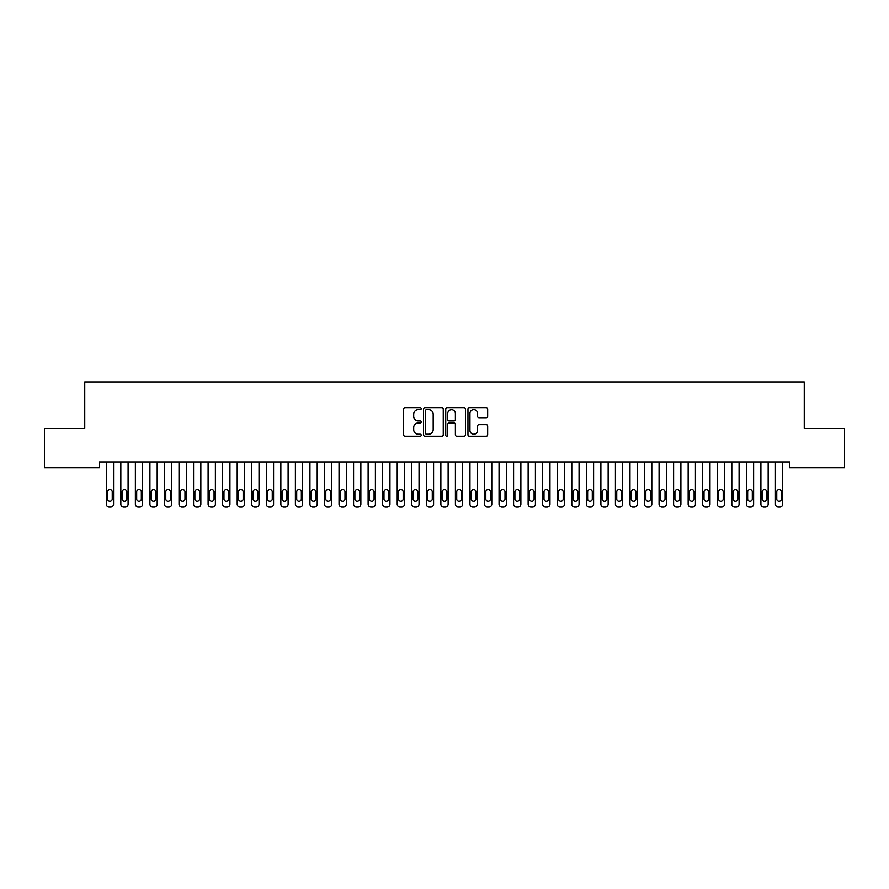 <?xml version="1.0" encoding="UTF-8"?>
<svg xmlns="http://www.w3.org/2000/svg" width="889" height="889" viewBox="0 0 889 889"><rect width="100%" height="100%" fill="white"/><g stroke="black" fill="none" stroke-linecap="round" stroke-linejoin="round"><path stroke-width="1.33" d="M421.23 408.662A1 1 0 0 0 420.23 407.662L405.051 407.662A1.422 1.422 0 0 0 403.628 409.084L403.628 434.788A1.422 1.422 0 0 0 405.051 436.221L420.23 436.221A1 1 0 0 0 421.23 435.221A1 1 0 0 0 420.23 434.221L418.263 434.221A4.567 4.567 0 0 1 413.696 429.643L413.696 427.509A4.567 4.567 0 0 1 418.263 422.942L420.23 422.942A1 1 0 0 0 421.23 421.942A1 1 0 0 0 420.23 420.942L418.263 420.942A4.567 4.567 0 0 1 413.696 416.363L413.696 414.23A4.567 4.567 0 0 1 418.263 409.662L420.23 409.662A1 1 0 0 0 421.23 408.662M486.227 417.73A1.422 1.422 0 0 0 487.661 416.296L487.661 409.084A1.422 1.422 0 0 0 486.227 407.662L469.381 407.662A1.422 1.422 0 0 0 467.958 409.084L467.958 434.788A1.422 1.422 0 0 0 469.381 436.221L486.227 436.221A1.422 1.422 0 0 0 487.661 434.788L487.661 426.075A1.422 1.422 0 0 0 486.227 424.653L479.015 424.653A1.422 1.422 0 0 0 477.593 426.075L477.593 430.398A3.823 3.823 0 0 1 473.77 434.221A3.823 3.823 0 0 1 469.948 430.398L469.948 413.474A3.823 3.823 0 0 1 473.77 409.662A3.823 3.823 0 0 1 477.593 413.474L477.593 416.296A1.422 1.422 0 0 0 479.015 417.73L486.227 417.73M789.71 461.947L99.29 461.947L99.29 467.758L44.45 467.758L44.45 428.487L84.744 428.487L84.744 381.937L804.256 381.937L804.256 428.487L844.55 428.487L844.55 467.758L789.71 467.758L789.71 461.947M443.255 409.084A1.422 1.422 0 0 0 441.822 407.662L424.975 407.662A1.422 1.422 0 0 0 423.542 409.084L423.542 434.788A1.422 1.422 0 0 0 424.975 436.221L441.822 436.221A1.422 1.422 0 0 0 443.255 434.788L443.255 409.084M447.178 407.662L464.025 407.662A1.422 1.422 0 0 1 465.458 409.084L465.458 434.788A1.422 1.422 0 0 1 464.025 436.221L456.813 436.221A1.422 1.422 0 0 1 455.39 434.788L455.39 424.364A1.422 1.422 0 0 0 453.957 422.942L449.178 422.942A1.422 1.422 0 0 0 447.745 424.364L447.745 435.221A1 1 0 0 1 446.745 436.221A1 1 0 0 1 445.745 435.221L445.745 409.084A1.422 1.422 0 0 1 447.178 407.662M426.542 409.662A1 1 0 0 0 425.542 410.651L425.542 433.221A1 1 0 0 0 426.542 434.221L428.609 434.221A4.567 4.567 0 0 0 433.187 429.643L433.187 414.23A4.567 4.567 0 0 0 428.609 409.662L426.542 409.662M455.39 413.552A3.823 3.823 0 0 0 451.568 409.729A3.823 3.823 0 0 0 447.745 413.552L447.745 419.508A1.422 1.422 0 0 0 449.178 420.942L453.957 420.942A1.422 1.422 0 0 0 455.39 419.508L455.39 413.552M113.548 461.947L113.548 504.163A2.911 2.911 0.6 0 1 110.636 507.063L109.18 507.063A2.911 2.911 0.6 0 1 106.28 504.163L106.28 461.947M112.236 498.918L112.236 491.939A2.323 2.323 0.6 0 0 109.914 489.606A2.323 2.323 0.6 0 0 107.58 491.939L107.58 498.918A2.323 2.323 0.6 0 0 109.914 501.252A2.323 2.323 0.6 0 0 112.236 498.918M128.094 461.947L128.094 504.163A2.911 2.911 0.6 0 1 125.182 507.063L123.738 507.063A2.911 2.911 0.6 0 1 120.826 504.163L120.826 461.947M126.783 498.918L126.783 491.939A2.323 2.323 0.6 0 0 124.46 489.606A2.323 2.323 0.6 0 0 122.137 491.939L122.137 498.918A2.323 2.323 0.6 0 0 124.46 501.252A2.323 2.323 0.6 0 0 126.783 498.918M142.64 461.947L142.64 504.163A2.911 2.911 0.6 0 1 139.74 507.063L138.284 507.063A2.911 2.911 0.6 0 1 135.372 504.163L135.372 461.947M141.34 498.918L141.34 491.939A2.323 2.323 0.6 0 0 139.006 489.606A2.323 2.323 0.6 0 0 136.684 491.939L136.684 498.918A2.323 2.323 0.6 0 0 139.006 501.252A2.323 2.323 0.6 0 0 141.34 498.918M157.186 461.947L157.186 504.163A2.911 2.911 0.6 0 1 154.286 507.063L152.83 507.063A2.911 2.911 0.6 0 1 149.919 504.163L149.919 461.947M155.886 498.918L155.886 491.939A2.323 2.323 0.6 0 0 153.553 489.606A2.323 2.323 0.6 0 0 151.23 491.939L151.23 498.918A2.323 2.323 0.6 0 0 153.553 501.252A2.323 2.323 0.6 0 0 155.886 498.918M171.744 461.947L171.744 504.163A2.911 2.911 0.6 0 1 168.832 507.063L167.376 507.063A2.911 2.911 0.6 0 1 164.465 504.163L164.465 461.947M170.432 498.918L170.432 491.939A2.323 2.323 0.6 0 0 168.099 489.606A2.323 2.323 0.6 0 0 165.776 491.939L165.776 498.918A2.323 2.323 0.6 0 0 168.099 501.252A2.323 2.323 0.6 0 0 170.432 498.918M186.29 461.947L186.29 504.163A2.911 2.911 0.6 0 1 183.378 507.063L181.923 507.063A2.911 2.911 0.6 0 1 179.011 504.163L179.011 461.947M184.979 498.918L184.979 491.939A2.323 2.323 0.6 0 0 182.645 489.606A2.323 2.323 0.6 0 0 180.323 491.939L180.323 498.918A2.323 2.323 0.6 0 0 182.645 501.252A2.323 2.323 0.6 0 0 184.979 498.918M200.836 461.947L200.836 504.163A2.911 2.911 0.6 0 1 197.925 507.063L196.469 507.063A2.911 2.911 0.6 0 1 193.558 504.163L193.558 461.947M199.525 498.918L199.525 491.939A2.323 2.323 0.6 0 0 197.191 489.606A2.323 2.323 0.6 0 0 194.869 491.939L194.869 498.918A2.323 2.323 0.6 0 0 197.191 501.252A2.323 2.323 0.6 0 0 199.525 498.918M215.382 461.947L215.382 504.163A2.911 2.911 0.6 0 1 212.471 507.063L211.015 507.063A2.911 2.911 0.6 0 1 208.104 504.163L208.104 461.947M214.071 498.918L214.071 491.939A2.323 2.323 0.6 0 0 211.749 489.606A2.323 2.323 0.6 0 0 209.415 491.939L209.415 498.918A2.323 2.323 0.6 0 0 211.749 501.252A2.323 2.323 0.6 0 0 214.071 498.918M229.929 461.947L229.929 504.163A2.911 2.911 0.6 0 1 227.017 507.063L225.562 507.063A2.911 2.911 0.6 0 1 222.65 504.163L222.65 461.947M228.617 498.918L228.617 491.939A2.323 2.323 0.6 0 0 226.295 489.606A2.323 2.323 0.6 0 0 223.961 491.939L223.961 498.918A2.323 2.323 0.6 0 0 226.295 501.252A2.323 2.323 0.6 0 0 228.617 498.918M244.475 461.947L244.475 504.163A2.911 2.911 0.6 0 1 241.564 507.063L240.108 507.063A2.911 2.911 0.6 0 1 237.196 504.163L237.196 461.947M243.164 498.918L243.164 491.939A2.323 2.323 0.6 0 0 240.841 489.606A2.323 2.323 0.6 0 0 238.508 491.939L238.508 498.918A2.323 2.323 0.6 0 0 240.841 501.252A2.323 2.323 0.6 0 0 243.164 498.918M259.021 461.947L259.021 504.163A2.911 2.911 0.6 0 1 256.11 507.063L254.654 507.063A2.911 2.911 0.6 0 1 251.754 504.163L251.754 461.947M257.71 498.918L257.71 491.939A2.323 2.323 0.6 0 0 255.387 489.606A2.323 2.323 0.6 0 0 253.054 491.939L253.054 498.918A2.323 2.323 0.6 0 0 255.387 501.252A2.323 2.323 0.6 0 0 257.71 498.918M273.568 461.947L273.568 504.163A2.911 2.911 0.6 0 1 270.656 507.063L269.2 507.063A2.911 2.911 0.6 0 1 266.3 504.163L266.3 461.947M272.256 498.918L272.256 491.939A2.323 2.323 0.6 0 0 269.934 489.606A2.323 2.323 0.6 0 0 267.6 491.939L267.6 498.918A2.323 2.323 0.6 0 0 269.934 501.252A2.323 2.323 0.6 0 0 272.256 498.918M288.114 461.947L288.114 504.163A2.911 2.911 0.6 0 1 285.202 507.063L283.758 507.063A2.911 2.911 0.6 0 1 280.846 504.163L280.846 461.947M286.803 498.918L286.803 491.939A2.323 2.323 0.6 0 0 284.48 489.606A2.323 2.323 0.6 0 0 282.157 491.939L282.157 498.918A2.323 2.323 0.6 0 0 284.48 501.252A2.323 2.323 0.6 0 0 286.803 498.918M302.66 461.947L302.66 504.163A2.911 2.911 0.6 0 1 299.76 507.063L298.304 507.063A2.911 2.911 0.6 0 1 295.392 504.163L295.392 461.947M301.36 498.918L301.36 491.939A2.323 2.323 0.6 0 0 299.026 489.606A2.323 2.323 0.6 0 0 296.704 491.939L296.704 498.918A2.323 2.323 0.6 0 0 299.026 501.252A2.323 2.323 0.6 0 0 301.36 498.918M317.206 461.947L317.206 504.163A2.911 2.911 0.6 0 1 314.306 507.063L312.85 507.063A2.911 2.911 0.6 0 1 309.939 504.163L309.939 461.947M315.906 498.918L315.906 491.939A2.323 2.323 0.6 0 0 313.573 489.606A2.323 2.323 0.6 0 0 311.25 491.939L311.25 498.918A2.323 2.323 0.6 0 0 313.573 501.252A2.323 2.323 0.6 0 0 315.906 498.918M331.764 461.947L331.764 504.163A2.911 2.911 0.6 0 1 328.852 507.063L327.396 507.063A2.911 2.911 0.6 0 1 324.485 504.163L324.485 461.947M330.452 498.918L330.452 491.939A2.323 2.323 0.6 0 0 328.119 489.606A2.323 2.323 0.6 0 0 325.796 491.939L325.796 498.918A2.323 2.323 0.6 0 0 328.119 501.252A2.323 2.323 0.6 0 0 330.452 498.918M346.31 461.947L346.31 504.163A2.911 2.911 0.6 0 1 343.398 507.063L341.943 507.063A2.911 2.911 0.6 0 1 339.031 504.163L339.031 461.947M344.999 498.918L344.999 491.939A2.323 2.323 0.6 0 0 342.665 489.606A2.323 2.323 0.6 0 0 340.343 491.939L340.343 498.918A2.323 2.323 0.6 0 0 342.665 501.252A2.323 2.323 0.6 0 0 344.999 498.918M360.856 461.947L360.856 504.163A2.911 2.911 0.6 0 1 357.945 507.063L356.489 507.063A2.911 2.911 0.6 0 1 353.578 504.163L353.578 461.947M359.545 498.918L359.545 491.939A2.323 2.323 0.6 0 0 357.211 489.606A2.323 2.323 0.6 0 0 354.889 491.939L354.889 498.918A2.323 2.323 0.6 0 0 357.211 501.252A2.323 2.323 0.6 0 0 359.545 498.918M375.402 461.947L375.402 504.163A2.911 2.911 0.6 0 1 372.491 507.063L371.035 507.063A2.911 2.911 0.6 0 1 368.124 504.163L368.124 461.947M374.091 498.918L374.091 491.939A2.323 2.323 0.6 0 0 371.769 489.606A2.323 2.323 0.6 0 0 369.435 491.939L369.435 498.918A2.323 2.323 0.6 0 0 371.769 501.252A2.323 2.323 0.6 0 0 374.091 498.918M389.949 461.947L389.949 504.163A2.911 2.911 0.6 0 1 387.037 507.063L385.582 507.063A2.911 2.911 0.6 0 1 382.67 504.163L382.67 461.947M388.637 498.918L388.637 491.939A2.323 2.323 0.6 0 0 386.315 489.606A2.323 2.323 0.6 0 0 383.981 491.939L383.981 498.918A2.323 2.323 0.6 0 0 386.315 501.252A2.323 2.323 0.6 0 0 388.637 498.918M404.495 461.947L404.495 504.163A2.911 2.911 0.6 0 1 401.584 507.063L400.128 507.063A2.911 2.911 0.6 0 1 397.216 504.163L397.216 461.947M403.184 498.918L403.184 491.939A2.323 2.323 0.6 0 0 400.861 489.606A2.323 2.323 0.6 0 0 398.528 491.939L398.528 498.918A2.323 2.323 0.6 0 0 400.861 501.252A2.323 2.323 0.6 0 0 403.184 498.918M419.041 461.947L419.041 504.163A2.911 2.911 0.6 0 1 416.13 507.063L414.674 507.063A2.911 2.911 0.6 0 1 411.774 504.163L411.774 461.947M417.73 498.918L417.73 491.939A2.323 2.323 0.6 0 0 415.407 489.606A2.323 2.323 0.6 0 0 413.074 491.939L413.074 498.918A2.323 2.323 0.6 0 0 415.407 501.252A2.323 2.323 0.6 0 0 417.73 498.918M433.588 461.947L433.588 504.163A2.911 2.911 0.6 0 1 430.676 507.063L429.22 507.063A2.911 2.911 0.6 0 1 426.32 504.163L426.32 461.947M432.276 498.918L432.276 491.939A2.323 2.323 0.6 0 0 429.954 489.606A2.323 2.323 0.6 0 0 427.62 491.939L427.62 498.918A2.323 2.323 0.6 0 0 429.954 501.252A2.323 2.323 0.6 0 0 432.276 498.918M448.134 461.947L448.134 504.163A2.911 2.911 0.6 0 1 445.222 507.063L443.778 507.063A2.911 2.911 0.6 0 1 440.866 504.163L440.866 461.947M446.823 498.918L446.823 491.939A2.323 2.323 0.6 0 0 444.5 489.606A2.323 2.323 0.6 0 0 442.177 491.939L442.177 498.918A2.323 2.323 0.6 0 0 444.5 501.252A2.323 2.323 0.6 0 0 446.823 498.918M462.68 461.947L462.68 504.163A2.911 2.911 0.6 0 1 459.78 507.063L458.324 507.063A2.911 2.911 0.6 0 1 455.412 504.163L455.412 461.947M461.38 498.918L461.38 491.939A2.323 2.323 0.6 0 0 459.046 489.606A2.323 2.323 0.6 0 0 456.724 491.939L456.724 498.918A2.323 2.323 0.6 0 0 459.046 501.252A2.323 2.323 0.6 0 0 461.38 498.918M477.226 461.947L477.226 504.163A2.911 2.911 0.6 0 1 474.326 507.063L472.87 507.063A2.911 2.911 0.6 0 1 469.959 504.163L469.959 461.947M475.926 498.918L475.926 491.939A2.323 2.323 0.6 0 0 473.593 489.606A2.323 2.323 0.6 0 0 471.27 491.939L471.27 498.918A2.323 2.323 0.6 0 0 473.593 501.252A2.323 2.323 0.6 0 0 475.926 498.918M491.784 461.947L491.784 504.163A2.911 2.911 0.6 0 1 488.872 507.063L487.416 507.063A2.911 2.911 0.6 0 1 484.505 504.163L484.505 461.947M490.472 498.918L490.472 491.939A2.323 2.323 0.6 0 0 488.139 489.606A2.323 2.323 0.6 0 0 485.816 491.939L485.816 498.918A2.323 2.323 0.6 0 0 488.139 501.252A2.323 2.323 0.6 0 0 490.472 498.918M506.33 461.947L506.33 504.163A2.911 2.911 0.6 0 1 503.418 507.063L501.963 507.063A2.911 2.911 0.6 0 1 499.051 504.163L499.051 461.947M505.019 498.918L505.019 491.939A2.323 2.323 0.6 0 0 502.685 489.606A2.323 2.323 0.6 0 0 500.363 491.939L500.363 498.918A2.323 2.323 0.6 0 0 502.685 501.252A2.323 2.323 0.6 0 0 505.019 498.918M520.876 461.947L520.876 504.163A2.911 2.911 0.6 0 1 517.965 507.063L516.509 507.063A2.911 2.911 0.6 0 1 513.598 504.163L513.598 461.947M519.565 498.918L519.565 491.939A2.323 2.323 0.6 0 0 517.231 489.606A2.323 2.323 0.6 0 0 514.909 491.939L514.909 498.918A2.323 2.323 0.6 0 0 517.231 501.252A2.323 2.323 0.6 0 0 519.565 498.918M535.422 461.947L535.422 504.163A2.911 2.911 0.6 0 1 532.511 507.063L531.055 507.063A2.911 2.911 0.6 0 1 528.144 504.163L528.144 461.947M534.111 498.918L534.111 491.939A2.323 2.323 0.6 0 0 531.789 489.606A2.323 2.323 0.6 0 0 529.455 491.939L529.455 498.918A2.323 2.323 0.6 0 0 531.789 501.252A2.323 2.323 0.6 0 0 534.111 498.918M549.969 461.947L549.969 504.163A2.911 2.911 0.6 0 1 547.057 507.063L545.602 507.063A2.911 2.911 0.6 0 1 542.69 504.163L542.69 461.947M548.657 498.918L548.657 491.939A2.323 2.323 0.6 0 0 546.335 489.606A2.323 2.323 0.6 0 0 544.001 491.939L544.001 498.918A2.323 2.323 0.6 0 0 546.335 501.252A2.323 2.323 0.6 0 0 548.657 498.918M564.515 461.947L564.515 504.163A2.911 2.911 0.6 0 1 561.604 507.063L560.148 507.063A2.911 2.911 0.6 0 1 557.236 504.163L557.236 461.947M563.204 498.918L563.204 491.939A2.323 2.323 0.6 0 0 560.881 489.606A2.323 2.323 0.6 0 0 558.548 491.939L558.548 498.918A2.323 2.323 0.6 0 0 560.881 501.252A2.323 2.323 0.6 0 0 563.204 498.918M579.061 461.947L579.061 504.163A2.911 2.911 0.6 0 1 576.15 507.063L574.694 507.063A2.911 2.911 0.6 0 1 571.794 504.163L571.794 461.947M577.75 498.918L577.75 491.939A2.323 2.323 0.6 0 0 575.427 489.606A2.323 2.323 0.6 0 0 573.094 491.939L573.094 498.918A2.323 2.323 0.6 0 0 575.427 501.252A2.323 2.323 0.6 0 0 577.75 498.918M593.608 461.947L593.608 504.163A2.911 2.911 0.6 0 1 590.696 507.063L589.24 507.063A2.911 2.911 0.6 0 1 586.34 504.163L586.34 461.947M592.296 498.918L592.296 491.939A2.323 2.323 0.6 0 0 589.974 489.606A2.323 2.323 0.6 0 0 587.64 491.939L587.64 498.918A2.323 2.323 0.6 0 0 589.974 501.252A2.323 2.323 0.6 0 0 592.296 498.918M608.154 461.947L608.154 504.163A2.911 2.911 0.6 0 1 605.242 507.063L603.798 507.063A2.911 2.911 0.6 0 1 600.886 504.163L600.886 461.947M606.843 498.918L606.843 491.939A2.323 2.323 0.6 0 0 604.52 489.606A2.323 2.323 0.6 0 0 602.197 491.939L602.197 498.918A2.323 2.323 0.6 0 0 604.52 501.252A2.323 2.323 0.6 0 0 606.843 498.918M622.7 461.947L622.7 504.163A2.911 2.911 0.6 0 1 619.8 507.063L618.344 507.063A2.911 2.911 0.6 0 1 615.432 504.163L615.432 461.947M621.4 498.918L621.4 491.939A2.323 2.323 0.6 0 0 619.066 489.606A2.323 2.323 0.6 0 0 616.744 491.939L616.744 498.918A2.323 2.323 0.6 0 0 619.066 501.252A2.323 2.323 0.6 0 0 621.4 498.918M637.246 461.947L637.246 504.163A2.911 2.911 0.6 0 1 634.346 507.063L632.89 507.063A2.911 2.911 0.6 0 1 629.979 504.163L629.979 461.947M635.946 498.918L635.946 491.939A2.323 2.323 0.6 0 0 633.613 489.606A2.323 2.323 0.6 0 0 631.29 491.939L631.29 498.918A2.323 2.323 0.6 0 0 633.613 501.252A2.323 2.323 0.6 0 0 635.946 498.918M651.804 461.947L651.804 504.163A2.911 2.911 0.6 0 1 648.892 507.063L647.436 507.063A2.911 2.911 0.6 0 1 644.525 504.163L644.525 461.947M650.492 498.918L650.492 491.939A2.323 2.323 0.6 0 0 648.159 489.606A2.323 2.323 0.6 0 0 645.836 491.939L645.836 498.918A2.323 2.323 0.6 0 0 648.159 501.252A2.323 2.323 0.6 0 0 650.492 498.918M666.35 461.947L666.35 504.163A2.911 2.911 0.6 0 1 663.438 507.063L661.983 507.063A2.911 2.911 0.6 0 1 659.071 504.163L659.071 461.947M665.039 498.918L665.039 491.939A2.323 2.323 0.6 0 0 662.705 489.606A2.323 2.323 0.6 0 0 660.383 491.939L660.383 498.918A2.323 2.323 0.6 0 0 662.705 501.252A2.323 2.323 0.6 0 0 665.039 498.918M680.896 461.947L680.896 504.163A2.911 2.911 0.6 0 1 677.985 507.063L676.529 507.063A2.911 2.911 0.6 0 1 673.618 504.163L673.618 461.947M679.585 498.918L679.585 491.939A2.323 2.323 0.6 0 0 677.251 489.606A2.323 2.323 0.6 0 0 674.929 491.939L674.929 498.918A2.323 2.323 0.6 0 0 677.251 501.252A2.323 2.323 0.6 0 0 679.585 498.918M695.442 461.947L695.442 504.163A2.911 2.911 0.6 0 1 692.531 507.063L691.075 507.063A2.911 2.911 0.6 0 1 688.164 504.163L688.164 461.947M694.131 498.918L694.131 491.939A2.323 2.323 0.6 0 0 691.809 489.606A2.323 2.323 0.6 0 0 689.475 491.939L689.475 498.918A2.323 2.323 0.6 0 0 691.809 501.252A2.323 2.323 0.6 0 0 694.131 498.918M709.989 461.947L709.989 504.163A2.911 2.911 0.6 0 1 707.077 507.063L705.622 507.063A2.911 2.911 0.6 0 1 702.71 504.163L702.71 461.947M708.677 498.918L708.677 491.939A2.323 2.323 0.6 0 0 706.355 489.606A2.323 2.323 0.6 0 0 704.021 491.939L704.021 498.918A2.323 2.323 0.6 0 0 706.355 501.252A2.323 2.323 0.6 0 0 708.677 498.918M724.535 461.947L724.535 504.163A2.911 2.911 0.6 0 1 721.624 507.063L720.168 507.063A2.911 2.911 0.6 0 1 717.256 504.163L717.256 461.947M723.224 498.918L723.224 491.939A2.323 2.323 0.6 0 0 720.901 489.606A2.323 2.323 0.6 0 0 718.568 491.939L718.568 498.918A2.323 2.323 0.6 0 0 720.901 501.252A2.323 2.323 0.6 0 0 723.224 498.918M739.081 461.947L739.081 504.163A2.911 2.911 0.6 0 1 736.17 507.063L734.714 507.063A2.911 2.911 0.6 0 1 731.814 504.163L731.814 461.947M737.77 498.918L737.77 491.939A2.323 2.323 0.6 0 0 735.447 489.606A2.323 2.323 0.6 0 0 733.114 491.939L733.114 498.918A2.323 2.323 0.6 0 0 735.447 501.252A2.323 2.323 0.6 0 0 737.77 498.918M753.628 461.947L753.628 504.163A2.911 2.911 0.6 0 1 750.716 507.063L749.26 507.063A2.911 2.911 0.6 0 1 746.36 504.163L746.36 461.947M752.316 498.918L752.316 491.939A2.323 2.323 0.6 0 0 749.994 489.606A2.323 2.323 0.6 0 0 747.66 491.939L747.66 498.918A2.323 2.323 0.6 0 0 749.994 501.252A2.323 2.323 0.6 0 0 752.316 498.918M768.174 461.947L768.174 504.163A2.911 2.911 0.6 0 1 765.262 507.063L763.818 507.063A2.911 2.911 0.6 0 1 760.906 504.163L760.906 461.947M766.863 498.918L766.863 491.939A2.323 2.323 0.6 0 0 764.54 489.606A2.323 2.323 0.6 0 0 762.217 491.939L762.217 498.918A2.323 2.323 0.6 0 0 764.54 501.252A2.323 2.323 0.6 0 0 766.863 498.918M782.72 461.947L782.72 504.163A2.911 2.911 0.6 0 1 779.82 507.063L778.364 507.063A2.911 2.911 0.6 0 1 775.452 504.163L775.452 461.947M781.42 498.918L781.42 491.939A2.323 2.323 0.6 0 0 779.086 489.606A2.323 2.323 0.6 0 0 776.764 491.939L776.764 498.918A2.323 2.323 0.6 0 0 779.086 501.252A2.323 2.323 0.6 0 0 781.42 498.918"/></g></svg>
